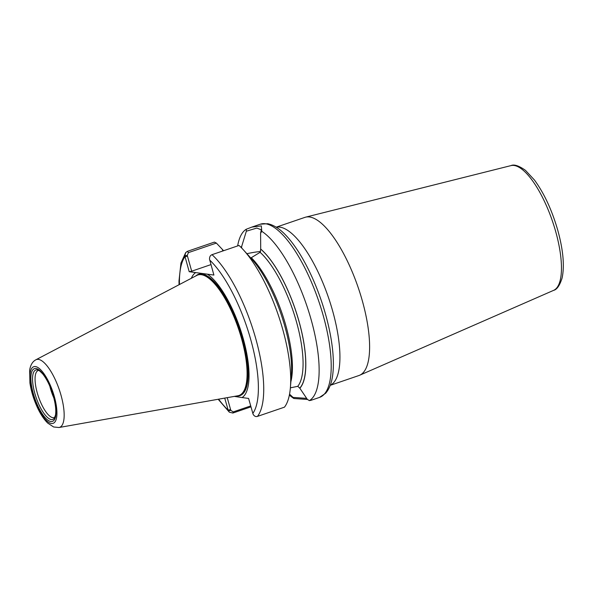 <?xml version="1.0" encoding="UTF-8"?>
<svg xmlns="http://www.w3.org/2000/svg" width="593" height="593" viewBox="0 0 593 593"><rect width="100%" height="100%" fill="white"/><g stroke="black" fill="none" stroke-linecap="round" stroke-linejoin="round"><path stroke-width="0.89" d="M276.219 227.171L304.891 217.379A83.561 27.76 71.1 0 1 305.632 217.157A83.561 27.76 71.1 0 1 309.568 216.979A83.561 27.76 71.1 0 1 359.966 292.92A83.561 27.76 71.1 0 1 359.647 375.243A83.561 27.76 71.1 0 1 358.928 375.525L330.257 385.324M250.691 405.938L233.197 411.92L230.81 410.363L228.379 410.853L229.358 412.194L232.864 413.039L250.95 406.857M230.81 410.363L227.238 397.658M224.725 398.103L228.379 410.853M184.816 255.879L187.255 255.398L188.418 252.625L216.371 243.078L214.399 242.1L187.41 251.328L185.713 252.574L184.816 255.879L189.197 271.698L195.712 272.587A66.824 22.193 71.1 0 0 191.317 278.302M216.371 243.078L223.605 250.72M207.394 274.181L213.903 275.063L209.529 259.245C209.455 256.88 210.285 255.361 212.02 254.679L239.016 245.45A91.522 30.399 71.1 0 1 243.53 250.009A91.522 30.399 71.1 0 1 290.429 387.266A91.522 30.399 71.1 0 1 284.47 407.161L257.473 416.39C255.702 416.916 254.234 416.19 253.085 414.218L248.586 398.437L242.07 397.555A66.824 22.193 71.1 0 0 243.16 338.373A66.824 22.193 71.1 0 0 207.394 274.181L195.712 272.587M243.53 250.009L251.521 258.822A77.735 25.818 71.1 0 1 291.356 375.406L290.429 387.266M306.707 398.37L293.068 397.399L293.883 398.511L307.515 399.467M311.14 400.26L309.39 400.623L307.315 399.341L299.769 388.126L297.768 386.317L290.385 387.837M293.883 398.511A91.522 30.399 71.1 0 1 289.369 395.086M237.637 245.925A91.522 30.399 71.1 0 1 246.303 229.232L246.347 231.203L241.677 246.436A77.735 25.818 71.1 0 0 240.951 247.296M246.347 231.203L256.813 228.075L261.305 229.795L260.594 233.145L261.809 231.337L261.305 225.889L251.869 227.089L246.303 229.232M261.809 231.337A91.522 30.399 71.1 0 1 311.08 319.449A91.522 30.399 71.1 0 1 309.39 400.623M289.547 394.175L293.068 397.399M187.255 255.398L191.695 271.194L189.197 271.698M234.339 396.398L242.07 397.555M241.633 247.985L241.677 246.436M250.787 258.014L260.105 252.314L260.712 249.164L260.594 233.145M246.881 253.7A32.029 4.959 164.3 0 1 260.609 251.521M191.695 271.194L210.967 264.604M260.668 249.016A77.735 25.818 71.1 0 1 298.976 321.198A77.735 25.818 71.1 0 1 299.813 388.274M53.889 398.081A24.869 8.258 71.1 0 1 49.827 386.206M54.867 417.331A24.869 8.258 71.1 0 1 54.326 417.583A24.869 8.258 71.1 0 1 52.933 417.702A24.869 8.258 71.1 0 1 37.826 394.775A24.869 8.258 71.1 0 1 38.241 370.514A24.869 8.258 71.1 0 1 38.827 370.38M35.854 359.803L196.78 275.434A63.666 21.148 71.1 0 1 199.759 274.626A63.666 21.148 71.1 0 1 201.346 274.7A63.666 21.148 71.1 0 1 239.09 330.538A63.666 21.148 71.1 0 1 240.751 394.582A63.666 21.148 71.1 0 1 237.897 395.761L58.989 427.516A35.825 11.897 71.1 0 0 61.012 395.235A35.825 11.897 71.1 0 0 38.419 359.388A35.825 11.897 71.1 0 0 35.854 359.803C32.578 361.493 30.51 364.947 29.65 370.18L29.924 382.989C31.14 390.995 33.534 398.948 37.092 406.85C40.257 413.81 43.793 419.221 47.714 423.091L53.629 426.982L58.989 427.516M330.294 385.235A83.561 27.76 -108.9 0 0 328.492 297.619A83.561 27.76 -108.9 0 0 276.294 227.223M260.327 224.191L267.769 223.709C276.219 225.562 282.683 231.744 287.22 236.748A89.528 29.739 71.1 0 1 325.513 314.171A89.528 29.739 71.1 0 1 333.103 371.018C332.569 377.756 331.242 386.599 325.69 393.233L319.516 397.406A91.522 30.399 71.1 0 0 323.155 315.328A91.522 30.399 71.1 0 0 265.456 223.754A91.522 30.399 71.1 0 0 260.327 224.191L251.869 227.082M305.632 217.157L510.973 165.61A65.942 21.904 71.1 0 1 514.079 165.462A65.942 21.904 71.1 0 1 555.656 231.44A65.942 21.904 71.1 0 1 553.595 290.362L359.647 375.243M233.197 411.92L232.864 413.039M218.617 399.185A87.542 29.079 71.1 0 0 228.097 410.104L230.595 409.593M179.442 284.529A87.542 29.079 71.1 0 1 184.972 256.673L187.47 256.169M212.02 254.679A91.522 30.399 71.1 0 1 255.679 338.381A91.522 30.399 71.1 0 1 257.473 416.39M209.685 260.038A87.542 29.079 71.1 0 1 250.683 339.396A87.542 29.079 71.1 0 1 252.811 413.462M188.418 252.625L187.41 251.328M241.032 247.385A77.594 25.773 71.1 0 1 241.714 246.577M222.353 249.394L222.805 250.995M260.712 249.164A77.594 25.773 71.1 0 1 298.924 321.191A77.594 25.773 71.1 0 1 299.769 388.126M260.105 252.314A75.6 25.114 71.1 0 1 296.426 321.695A75.6 25.114 71.1 0 1 297.768 386.317M251.476 257.888A75.6 25.114 71.1 0 1 290.866 381.729M195.786 275.953A64.096 21.289 71.1 0 1 202.094 273.996A64.096 21.289 71.1 0 1 242.507 338.121A64.096 21.289 71.1 0 1 236.792 395.961M51.317 419.57A26.136 8.68 71.1 0 1 34.839 393.426A26.136 8.68 71.1 0 1 37.344 369.862A26.136 8.68 71.1 0 1 37.722 369.936C38.36 369.773 40.072 371.159 42.859 374.101C47.166 379.602 50.687 387.014 53.414 396.332C55.542 404.181 56.239 410.423 55.497 415.041L54.274 418.361A26.136 8.68 71.1 0 1 51.317 419.57M35.995 368.527A27.856 9.251 71.1 0 1 53.555 396.398A27.856 9.251 71.1 0 1 50.887 421.512A27.856 9.251 71.1 0 1 33.327 393.641A27.856 9.251 71.1 0 1 35.995 368.527M35.439 366.563A29.924 9.94 71.1 0 1 54.304 396.502A29.924 9.94 71.1 0 1 51.443 423.476A29.924 9.94 71.1 0 1 32.578 393.537A29.924 9.94 71.1 0 1 35.439 366.563M199.789 274.626L199.759 274.626A63.659 21.14 71.1 0 1 199.789 274.626A63.659 21.14 71.1 0 1 201.375 274.7A63.659 21.14 71.1 0 1 241.514 338.388A63.659 21.14 71.1 0 1 240.773 394.56A63.659 21.14 71.1 0 1 240.758 394.567L240.751 394.582M199.033 274.7A63.644 21.14 71.1 0 1 201.472 274.678A63.644 21.14 71.1 0 1 241.596 338.358A63.644 21.14 71.1 0 1 240.128 394.968M198.314 274.848A63.644 21.14 71.1 0 1 201.865 274.544A63.644 21.14 71.1 0 1 241.988 338.218A63.644 21.14 71.1 0 1 239.468 395.294M510.973 165.61C514.027 164.135 518.838 165.699 525.413 170.302L534.456 180.027C544.159 193.325 551.927 210.07 557.768 230.262C563.194 249.92 564.647 265.827 562.112 277.976C559.762 285.47 556.923 289.599 553.595 290.362M229.306 412.142L218.18 399.267M179.049 284.729L178.99 280.941L180.954 263.018L185.713 252.574M311.066 400.29L319.516 397.406"/></g></svg>
